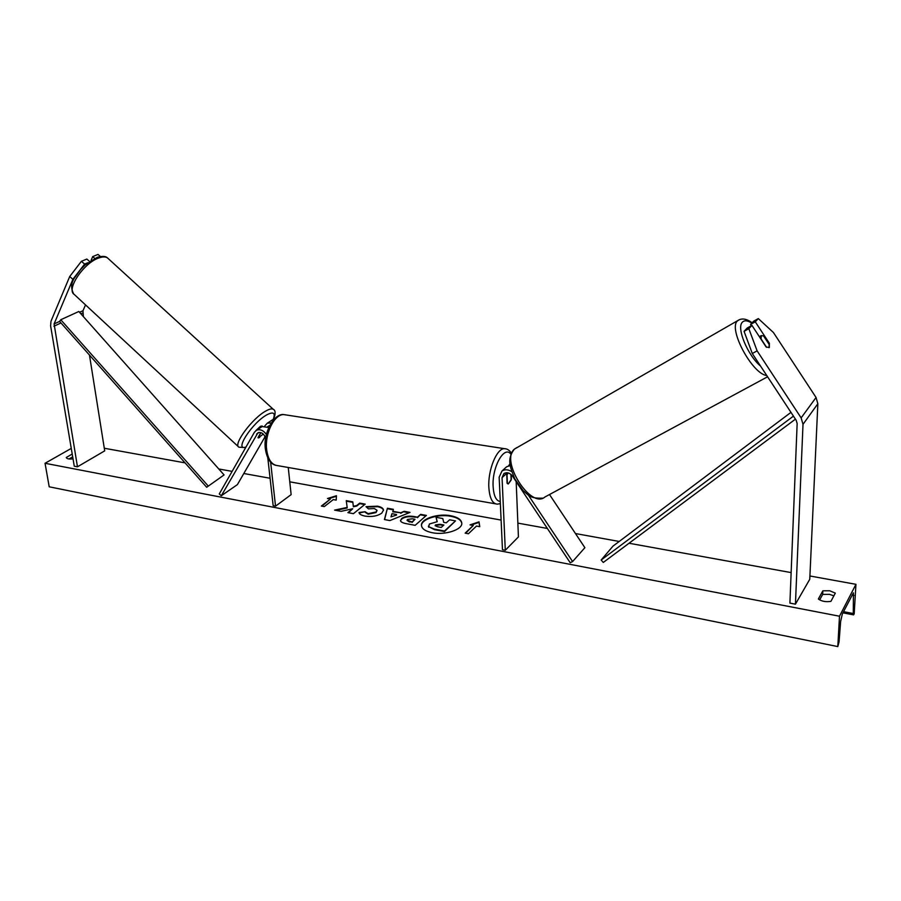 <?xml version="1.0" encoding="UTF-8"?>
<svg xmlns="http://www.w3.org/2000/svg" width="901" height="901" viewBox="0 0 901 901"><rect width="100%" height="100%" fill="white"/><g stroke="black" fill="none" stroke-linecap="round" stroke-linejoin="round"><path stroke-width="1.35" d="M768.654 343.686L769.375 343.292L755.275 321.815L758.304 318.594L753.596 321.24L750.544 324.473L755.275 321.815M744.068 331.343L748.832 328.674L757.11 350.861L752.29 353.496L744.068 331.343L747.188 328.032L751.93 325.374L766.12 346.986L769.319 347.527L769.375 343.292M758.304 318.594L773.43 332.514L816.058 397.487L817.849 403.749L809.762 579.287L795.437 604.166L803.005 424.326L801.135 417.884L757.11 350.861M752.29 353.496L796.214 420.35L797.148 423.56L789.907 603.107L795.437 604.166M751.355 325.7L750.544 324.473M751.93 325.374L748.832 328.674M100.416 256.492L98.006 254.42L92.69 256.627L94.706 258.373M85.516 304.898L82.993 310.721L83.354 316.6M54.094 323.932L77.463 466.797L74.265 466.189L50.602 325.802L50.997 321.207L69.704 276.528L72.891 279.299L54.094 323.932L59.624 321.409L206.678 487.261L224.079 474.94L206.678 487.261M89.469 355.073L104.707 450.86L77.463 466.797M87.701 262.788L84.615 264.083L81.405 261.313L69.704 276.528M72.891 279.299L84.615 264.083M89.559 261.414L86.834 259.06L81.405 261.313M91.08 260.389L92.69 256.627M263.148 434.203L258.182 437.931L260.873 432.593L258.001 437.604M274.118 419.213L271.708 420.328M271.235 422.884L267.304 423.2L264.68 426.06M269.771 425.396L267.462 426.759M265.108 436.636L237.391 484.625L221.308 495.753L219.258 493.951L254.42 432.232L256.582 430.194C260.164 428.955 263.452 430.374 266.414 434.462M265.626 438.528C264.286 433.899 261.74 431.962 257.979 432.728L221.308 495.753M288.252 467.484L291.136 494.626L275.537 506.171L273.172 505.709L267.811 458.012M275.537 506.171L270.638 462.19M261.099 427.243L262.135 426.567L268.757 427.491M508.615 465.84L510.045 463.598M549.509 494.536L584.884 547.684L572.597 561.56L528.301 495.066M510.293 465.558L506.632 466.763L501.992 470.986L499.154 477.181L502.465 549.711L505.292 550.263L502.048 477.654L503.929 473.543C506.981 471.978 509.831 472.822 512.466 476.066L570.198 562.72L572.597 561.56M501.992 470.986C504.977 469.173 508.232 469.41 511.779 471.696M506.689 472.721L507.094 483.184L508.277 483.983L511.396 479.174L511.205 474.602M516.172 481.63L518.424 536.917L505.292 550.263M506.632 466.763L505.405 467.889M508.119 472.912L506.756 475.334M507.038 475.379L507.398 483.578L508.277 483.983L511.149 480.075L510.912 474.343M766.582 347.313L761.075 338.911L761.311 335.589L763.575 335.938L769.161 344.452L769.06 347.673M432.165 532.705C445.06 535.453 462.81 529.585 461.774 523.03C461.256 519.55 457.607 517.129 450.838 515.755C438.021 513.131 420.463 518.875 421.465 525.52C421.961 528.898 425.531 531.297 432.165 532.705M461.785 523.323C461.087 519.956 457.449 517.613 450.872 516.284C438.269 513.705 420.992 519.213 421.488 525.767M833.875 595.843L829.539 594.356L822.681 594.401L822.861 590.819L818.356 598.985C821.656 601.372 825.845 602.161 830.925 601.35L835.328 593.128L829.731 590.774L822.861 590.819M365.997 506.666L377.451 506.159C381.236 506.936 383.263 508.232 383.511 510.067L381.821 513.074C377.598 516.07 372.012 517.084 365.074 516.115C361.166 515.282 359.139 514.066 359.026 512.489L365.096 511.723L368.115 513.671L376.044 511.993L377.012 510.304L374.354 508.536L368.43 508.862L365.997 506.666M400.528 520.778L401.643 518.514C404.752 516.262 409.077 515.631 414.606 516.633L417.456 517.163L420.654 514.358L426.398 515.417L415.136 525.339L406.193 523.65C402.556 522.929 400.652 521.893 400.483 520.53L401.677 519.044C404.786 516.791 409.11 516.16 414.651 517.163L417.456 517.163M347.189 507.421L334.575 510.112L341.062 511.34L352.719 508.75L347.887 512.635L353.417 513.671L365.198 504.132L359.713 503.118L356.683 505.562L353.35 506.249L352.775 501.846L346.254 500.641L347.234 507.95L335.893 510.36M855.95 584.321L839.495 616.216L837.806 646.58L839.056 641.895L840.644 621.431L842.345 613.953L853.416 592.835L853.281 613.525L853.551 614.865L854.182 613.851L855.95 584.321L809.92 575.987M104.291 448.248L185.043 462.866M218.774 468.97L232.12 471.381M243.822 473.509L270.086 478.262M289.773 481.821L501.114 520.08M517.861 523.121L547.38 528.459M575.48 533.55L619.201 541.467M629.044 543.247L791.134 572.597M71.269 448.405L45.05 463.272L839.495 616.216M73.026 458.846C69.118 459.319 66.854 458.879 66.235 457.517L72.215 454.036M476.494 526.071L479.749 526.68L479.028 521.848L470.029 524.878L473.262 525.474L465.141 533.144L468.407 533.752L476.494 526.071M327.491 498.512L336.456 495.73L336.197 500.123L333.291 499.582L324.27 506.599L321.353 506.058L330.385 499.053L327.491 498.512M392.813 511.306L400.708 512.77L404.155 511.317L410.011 512.399L389.874 520.575L384.423 519.55L387.407 508.232L393.365 509.324L392.859 511.836L400.708 512.77M822.681 594.401L819.651 599.897M68.994 458.981L72.688 456.852M45.05 463.272L49.206 486.799L837.806 646.58M429.417 523.988L437.222 521.702L436.061 517.298L442.785 518.548L443.709 522.355L446.288 522.828L449.61 519.798L455.501 520.891L444.475 531.016L434.361 529.101L428.662 526.691L429.417 523.988M455.501 520.891L444.508 531.556L434.395 529.642L428.662 526.691M428.696 527.231L428.392 526.15M437.109 521.702L436.061 517.298M473.262 525.474L465.648 533.234M479.692 526.668L479.05 522.377L471.077 525.069M330.385 499.053L321.927 506.159M328.561 498.715L336.422 496.271M364.68 504.549L359.758 503.636L356.728 506.08L353.395 506.767L352.82 502.364L346.333 501.159M352.719 508.75L348.45 512.737M407.477 519.483L407.049 520.237L412.005 521.927L415.001 519.303L412.275 518.796L407.477 519.483M407.139 520.496L409.336 521.949L412.005 521.927M412.039 522.456L415.001 519.303M417.49 517.692L420.654 514.358M420.688 514.888L425.903 515.856M366.459 507.083L377.496 506.677C381.089 507.409 383.094 508.626 383.511 510.338M359.184 512.996L365.096 511.723M365.142 512.241L368.16 514.201L376.055 512.545L377.001 510.574M396.519 514.527L391.969 513.683L390.978 516.859L396.564 515.057L390.978 516.859M400.742 513.3L404.155 511.317M404.189 511.847L409.133 512.759M384.603 519.584L387.407 508.232M387.441 508.75L393.23 509.82M435.532 524.9L435.138 525.576L437.357 526.725L441.22 527.445L443.889 525.013L440.003 524.292L435.532 524.9L435.228 525.835M443.405 525.452L440.037 524.821L435.566 525.429M255.828 430.633L260.479 426.286L262.214 426.015M259.702 437.435L258.182 437.931M795.437 419.156L603.298 562.438L601.158 560.017L612.973 546.141L790.977 412.365M793.443 416.127L601.158 560.017M224.079 474.94L78.826 311.498L60.761 319.742L208.007 485.774M59.624 321.409L60.761 319.742M817.849 403.749L803.005 424.326M816.058 397.487L801.135 417.884M82.779 312.974L80.899 313.841M61.009 322.963L53.902 326.23M82.993 310.721L79.536 312.298M269.759 425.43L267.62 426.826M259.105 432.412L256.56 434.079M506.677 473.408L502.048 477.654M510.946 454.318C504.391 444.677 491.766 467.247 493.14 486.833C493.793 496.012 496.169 500.911 500.269 501.519M500.359 503.648L497.239 504.143C492.442 503.727 489.648 498.219 488.86 487.621C487.711 470.322 496.676 448.225 504.447 448.664L506.171 448.923M286.101 414.956L283.916 414.606C274.411 413.852 264.511 433.843 266.685 449.892C268.115 459.735 271.753 464.984 277.621 465.626L495.505 503.828M751.794 323.144C747.582 320.418 744.463 320.092 742.413 322.164C736.196 327.559 747.548 355.309 760.59 366.121M766.785 375.559C752.087 373.881 727.952 328.662 737.48 320.891L739.541 319.596M516.937 447.527L514.516 449.047C499.818 460.445 530.869 509.504 544.88 497.025L767.584 376.776M843.516 611.666L853.281 613.525M852.042 595.088L853.945 595.437M238.472 446.783L74.287 294.481C65.762 289.615 83.883 262.642 99.031 257.911C102.793 256.594 105.642 256.616 107.568 257.979L108.278 258.621M245.984 447.031C233.517 451.57 252.404 422.378 267.113 414.685C273.622 411.43 275.65 413.018 273.194 419.461M73.657 293.906C70.571 287.982 71.089 282.317 75.211 276.934L80.673 269.433L85.201 264.883L97.285 257.303C102.455 255.918 105.879 256.143 107.568 257.979L273.262 409.279C271.911 408.457 269.545 408.975 266.178 410.811C252.708 417.76 232.706 444.587 238.934 447.2L245.68 447.572M272.744 419.652L267.304 423.2M262.135 426.567L256.582 430.194M511.419 453.147C509.403 450.162 507.072 448.664 504.447 448.664L283.916 414.606C274.523 412.816 262.822 432.795 265.401 449.126C266.91 458.372 270.3 463.756 275.571 465.276M752.155 322.761C746.49 318.684 741.714 317.94 737.84 320.542L514.347 449.16C506.294 459.589 510.462 467.63 514.764 478.836L523.053 490.561C528.166 494.401 528.91 498.782 542.796 498.14M761.311 335.589L759.363 336.692M842.908 612.838L853.472 614.854M273.51 419.359C275.717 413.728 275.638 410.372 273.262 409.279"/></g></svg>
